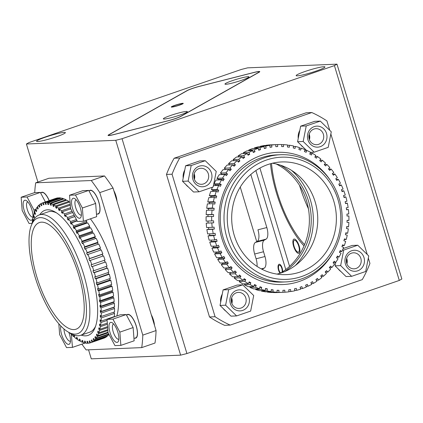 <?xml version="1.0" encoding="UTF-8"?>
<svg xmlns="http://www.w3.org/2000/svg" width="423" height="423" viewBox="0 0 423 423"><rect width="100%" height="100%" fill="white"/><g stroke="black" fill="none" stroke-linecap="round" stroke-linejoin="round"><path stroke-width="0.63" d="M317.493 278.408L315.933 279.487L316.949 281.173A73.925 68.626 87.6 0 1 313.395 283.41L312.518 281.633L310.873 282.569L311.751 284.341A73.925 68.626 87.6 0 1 308.023 286.234L307.299 284.383L305.586 285.16L306.315 287.005A73.925 68.626 87.6 0 1 302.45 288.544L301.874 286.63L300.103 287.243L300.679 289.152A73.925 68.626 87.6 0 1 296.703 290.315L296.28 288.359L294.466 288.803L294.889 290.754A73.925 68.626 87.6 0 1 290.828 291.542L290.569 289.559L288.729 289.824L288.988 291.812A73.925 68.626 87.6 0 1 284.88 292.214L284.779 290.21L282.924 290.305L283.019 292.309A73.925 68.626 87.6 0 1 278.894 292.325L278.958 290.321L277.097 290.241L277.033 292.24A73.925 68.626 87.6 0 1 272.92 291.87L273.142 289.882L271.296 289.628L271.069 291.616A73.925 68.626 87.6 0 1 266.998 290.86L267.384 288.898L265.565 288.47L265.179 290.432A73.925 68.626 87.6 0 1 261.181 289.295L261.721 287.381L259.944 286.783L259.399 288.698A73.925 68.626 87.6 0 1 255.508 287.191L256.206 285.34L254.477 284.579L253.779 286.429A73.925 68.626 87.6 0 1 250.025 284.568L250.865 282.786L249.21 281.866L248.364 283.648A73.925 68.626 87.6 0 1 244.769 281.438L245.758 279.74L244.177 278.672L243.193 280.364A73.925 68.626 87.6 0 1 239.788 277.826L240.909 276.235L239.418 275.019L238.302 276.616A73.925 68.626 87.6 0 1 235.114 273.766L236.357 272.285L234.971 270.937L233.729 272.417A73.925 68.626 87.6 0 1 230.784 269.287L232.142 267.928L230.873 266.453L229.515 267.812A73.925 68.626 87.6 0 1 226.828 264.417L228.293 263.191L227.146 261.604L225.681 262.831A73.925 68.626 87.6 0 1 223.281 259.199L224.84 258.115L223.825 256.428L222.265 257.512A73.925 68.626 87.6 0 1 220.172 253.668L221.811 252.737L220.938 250.961L219.294 251.897A73.925 68.626 87.6 0 1 217.517 247.873L219.225 247.101L218.501 245.25L216.788 246.022A73.925 68.626 87.6 0 1 215.339 241.85L217.105 241.242L216.528 239.333L214.762 239.941A73.925 68.626 87.6 0 1 213.657 235.653L215.466 235.209L215.048 233.253L213.234 233.697A73.925 68.626 87.6 0 1 212.478 229.319L214.324 229.055L214.064 227.066L212.219 227.336A73.925 68.626 87.6 0 1 211.823 222.905L213.678 222.815L213.578 220.811L211.722 220.906A73.925 68.626 87.6 0 1 211.68 216.46L213.541 216.539L213.604 214.54L211.743 214.456A73.925 68.626 87.6 0 1 212.066 210.03L213.911 210.284L214.138 208.296L212.293 208.042A73.925 68.626 87.6 0 1 212.97 203.659L214.789 204.087L215.175 202.131L213.356 201.702A73.925 68.626 87.6 0 1 214.387 197.404L216.164 198.001L216.708 196.087L214.926 195.489A73.925 68.626 87.6 0 1 216.301 191.307L218.03 192.068L218.723 190.213L216.999 189.451A73.925 68.626 87.6 0 1 218.707 185.417L220.367 186.337L221.213 184.555L219.553 183.635A73.925 68.626 87.6 0 1 221.583 179.78L223.159 180.848L224.148 179.156L222.567 178.083A73.925 68.626 87.6 0 1 224.904 174.435L226.39 175.651L227.511 174.054L226.019 172.843A73.925 68.626 87.6 0 1 228.642 169.427L230.027 170.776L231.27 169.295L229.89 167.942A73.925 68.626 87.6 0 1 232.777 164.79L234.051 166.265L235.41 164.907L234.141 163.431A73.925 68.626 87.6 0 1 237.277 160.56L238.424 162.146L239.889 160.925L238.741 159.339A73.925 68.626 87.6 0 1 242.099 156.774L243.114 158.461L244.674 157.377L243.659 155.69A73.925 68.626 87.6 0 1 247.217 153.459L248.09 155.23L249.734 154.3L248.856 152.523A73.925 68.626 87.6 0 1 252.584 150.63L253.308 152.481L255.021 151.709L254.297 149.858A73.925 68.626 87.6 0 1 258.162 148.325L258.739 150.234L260.505 149.626L259.928 147.717A73.925 68.626 87.6 0 1 263.904 146.548L264.327 148.505L266.141 148.066L265.718 146.109A73.925 68.626 87.6 0 1 269.779 145.322L270.038 147.31L271.883 147.04L271.619 145.057A73.925 68.626 87.6 0 1 275.727 144.655L275.828 146.654L277.689 146.559L277.588 144.56A73.925 68.626 87.6 0 1 281.718 144.544L281.655 146.548L283.51 146.628L283.574 144.624A73.925 68.626 87.6 0 1 287.693 144.999L287.466 146.987L289.311 147.241L289.538 145.253A73.925 68.626 87.6 0 1 293.61 146.009L293.224 147.965L295.048 148.394L295.428 146.437A73.925 68.626 87.6 0 1 299.426 147.574L298.887 149.488L300.663 150.08L301.208 148.166A73.925 68.626 87.6 0 1 305.099 149.673L304.407 151.529L306.13 152.291L306.828 150.435A73.925 68.626 87.6 0 1 310.582 152.301L309.742 154.083L311.402 155.003L312.243 153.221A73.925 68.626 87.6 0 1 315.838 155.431L314.855 157.123L316.43 158.197L317.419 156.499A73.925 68.626 87.6 0 1 320.819 159.037L319.703 160.634L321.189 161.85L322.31 160.254A73.925 68.626 87.6 0 1 325.493 163.098L324.251 164.584L325.636 165.932L326.879 164.447A73.925 68.626 87.6 0 1 329.824 167.582L328.465 168.941L329.734 170.416L331.098 169.057A73.925 68.626 87.6 0 1 333.779 172.452L332.314 173.673L333.461 175.259L334.926 174.038A73.925 68.626 87.6 0 1 337.327 177.671L335.767 178.749L336.782 180.441L338.342 179.357A73.925 68.626 87.6 0 1 340.441 183.196L338.797 184.132L339.669 185.903L341.313 184.973A73.925 68.626 87.6 0 1 343.095 188.996L341.382 189.768L342.112 191.619L343.82 190.847A73.925 68.626 87.6 0 1 345.268 195.019L343.502 195.627L344.079 197.536L345.845 196.928A73.925 68.626 87.6 0 1 346.955 201.216L345.142 201.655L345.559 203.611L347.373 203.172A73.925 68.626 87.6 0 1 348.129 207.545L346.284 207.815L346.548 209.803L348.388 209.533A73.925 68.626 87.6 0 1 348.79 213.959L346.929 214.054L347.029 216.058L348.885 215.963A73.925 68.626 87.6 0 1 348.927 220.409L347.066 220.325L347.003 222.329L348.864 222.408A73.925 68.626 87.6 0 1 348.541 226.839L346.696 226.585L346.469 228.573L348.319 228.827A73.925 68.626 87.6 0 1 347.637 233.21L345.818 232.782L345.432 234.739L347.251 235.167A73.925 68.626 87.6 0 1 346.22 239.466L344.444 238.868L343.899 240.782L345.681 241.38A73.925 68.626 87.6 0 1 344.306 245.562L342.577 244.801L341.884 246.651L343.608 247.413A73.925 68.626 87.6 0 1 341.9 251.447L340.24 250.532L339.399 252.309L341.054 253.229A73.925 68.626 87.6 0 1 339.029 257.089L337.448 256.015L336.465 257.713L338.04 258.781A73.925 68.626 87.6 0 1 335.709 262.429L334.218 261.218L333.102 262.81L334.588 264.026A73.925 68.626 87.6 0 1 331.965 267.442L330.58 266.093L329.337 267.574L330.723 268.922A73.925 68.626 87.6 0 1 327.83 272.079L326.561 270.604L325.197 271.963L326.471 273.438A73.925 68.626 87.6 0 1 323.331 276.304L322.183 274.717L320.719 275.944L321.866 277.53A73.925 68.626 87.6 0 1 318.508 280.095L317.493 278.408M272.005 144.809L277.588 144.56M266.062 145.475L266.035 145.285A73.925 68.626 -92.4 0 1 270.144 144.883L275.727 144.655M260.214 146.702L260.134 146.342A73.925 68.626 -92.4 0 1 264.195 145.554L269.779 145.322M254.503 148.478L254.345 147.944A73.925 68.626 -92.4 0 1 258.321 146.781L263.904 146.548M248.983 150.784L248.708 150.091A73.925 68.626 -92.4 0 1 252.573 148.558L258.162 148.325M243.69 153.602L243.273 152.756A73.925 68.626 -92.4 0 1 247 150.863L252.584 150.63M238.672 156.917L238.075 155.923A73.925 68.626 -92.4 0 1 241.633 153.686L247.217 153.459M233.977 160.698L233.158 159.566A73.925 68.626 -92.4 0 1 236.515 157.007L242.099 156.774M229.641 164.922L228.552 163.664A73.925 68.626 -92.4 0 1 231.693 160.793L237.277 160.56M225.665 169.549L224.301 168.174A73.925 68.626 -92.4 0 1 227.193 165.023L232.777 164.79M221.726 174.567L221.922 174.287L220.436 173.07A73.925 68.626 -92.4 0 1 223.058 169.655L228.642 169.427M218.252 179.918L218.559 179.389L216.983 178.316A73.925 68.626 -92.4 0 1 219.315 174.667L224.904 174.435M215.259 185.56L215.624 184.788L213.969 183.868A73.925 68.626 -92.4 0 1 215.994 180.013L221.583 179.78M212.764 191.455L213.139 190.445L211.415 189.684A73.925 68.626 -92.4 0 1 212.431 187.215M210.776 197.552L211.125 196.314L209.343 195.722A73.925 68.626 -92.4 0 1 210.717 191.54L216.301 191.307M209.306 203.812L209.591 202.358L207.772 201.93A73.925 68.626 -92.4 0 1 208.803 197.636L214.387 197.404M208.365 210.178L208.555 208.523L206.71 208.269A73.925 68.626 -92.4 0 1 207.386 203.891L212.97 203.659M207.963 216.613L208.021 214.768L206.16 214.688A73.925 68.626 -92.4 0 1 206.482 210.257L212.066 210.03M211.722 220.906L206.138 221.134A73.925 68.626 -92.4 0 1 206.096 216.692L211.68 216.46M212.219 227.336L206.636 227.563A73.925 68.626 -92.4 0 1 206.234 223.138L208.095 223.043L207.994 221.06M213.234 233.697L207.651 233.924A73.925 68.626 -92.4 0 1 206.895 229.552L208.74 229.282L208.502 227.489M214.762 239.941L209.179 240.174A73.925 68.626 -92.4 0 1 208.068 235.881L209.882 235.442L209.544 233.85M216.788 246.022L211.204 246.255A73.925 68.626 -92.4 0 1 209.755 242.083L211.521 241.475L211.109 240.09M219.294 251.897L213.71 252.124A73.925 68.626 -92.4 0 1 211.928 248.105L213.641 247.328L213.187 246.17M222.265 257.512L216.682 257.744A73.925 68.626 -92.4 0 1 214.588 253.9L216.227 252.97L215.772 252.039M225.681 262.831L220.097 263.064A73.925 68.626 -92.4 0 1 217.697 259.431L219.257 258.347L218.839 257.655M229.515 267.812L223.926 268.045A73.925 68.626 -92.4 0 1 221.245 264.65L222.71 263.423L222.382 262.969M233.729 272.417L228.145 272.65A73.925 68.626 -92.4 0 1 225.2 269.514L226.559 268.156L226.374 267.944M238.302 276.616L232.713 276.843A73.925 68.626 -92.4 0 1 229.53 273.998L230.752 272.544M243.193 280.364L237.604 280.597A73.925 68.626 -92.4 0 1 234.205 278.059L235.125 276.742M248.364 283.648L242.781 283.875A73.925 68.626 -92.4 0 1 239.185 281.67L239.862 280.502M253.779 286.429L248.195 286.662A73.925 68.626 -92.4 0 1 244.441 284.795L244.917 283.791M259.399 288.698L253.816 288.93A73.925 68.626 -92.4 0 1 249.924 287.423L250.242 286.577M265.179 290.432L259.595 290.659A73.925 68.626 -92.4 0 1 255.598 289.528L255.788 288.846M271.069 291.616L265.485 291.844A73.925 68.626 -92.4 0 1 261.414 291.087L261.514 290.58M277.033 292.24L271.45 292.473A73.925 68.626 -92.4 0 1 267.331 292.103L267.373 291.77M283.019 292.309L277.435 292.542A73.925 68.626 -92.4 0 1 273.311 292.552L273.311 292.399M230.419 189.123A63.651 59.088 87.6 0 0 285.726 281.914A63.651 59.088 87.6 0 0 335.772 247.513A63.651 59.088 87.6 0 0 280.47 154.723A63.651 59.088 87.6 0 0 230.419 189.123M280.47 154.723L276.748 154.876A63.651 59.088 87.6 0 0 226.696 189.277A63.651 59.088 87.6 0 0 223.18 237.816A63.651 59.088 87.6 0 0 281.998 282.067L285.726 281.914M333.298 252.23A66.157 61.414 -92.4 0 1 273.707 284.156A66.157 61.414 -92.4 0 1 221.901 238.535A66.157 61.414 -92.4 0 1 252.653 159.185A66.157 61.414 -92.4 0 1 330.331 180.383A66.157 61.414 87.6 0 0 277.573 152.333A66.157 61.414 87.6 0 0 221.901 238.535A66.157 61.414 87.6 0 0 283.035 284.536A66.157 61.414 87.6 0 0 333.298 252.23M334.63 246.329A61.145 56.761 87.6 0 0 309.763 163.955A61.145 56.761 87.6 0 0 233.422 190.234A61.145 56.761 87.6 0 0 258.294 272.602A61.145 56.761 87.6 0 0 334.63 246.329A61.145 56.761 87.6 0 0 281.501 157.187A61.145 56.761 87.6 0 0 233.422 190.234A61.145 56.761 87.6 0 0 286.551 279.37A61.145 56.761 87.6 0 0 334.63 246.329M237.366 192.417A56.386 52.341 -92.4 0 1 281.702 161.946A56.386 52.341 -92.4 0 1 330.691 244.145A56.386 52.341 -92.4 0 1 286.355 274.617A56.386 52.341 -92.4 0 1 237.366 192.417M277.012 274.099A56.386 52.341 87.6 0 0 312.074 244.912A56.386 52.341 87.6 0 0 272.428 163.23M174.154 158.228L306.22 112.772L311.804 112.539L179.738 158.001L174.154 158.228A115.273 107.014 -92.4 0 0 166.472 174.445L209.496 316.954A115.273 107.014 -92.4 0 0 224.602 325.329L230.186 325.097A115.273 107.014 87.6 0 1 215.08 316.727L209.496 316.954M230.186 325.097L362.257 279.635A115.273 107.014 87.6 0 0 369.94 263.418L368.327 258.083M179.738 158.001A115.273 107.014 87.6 0 0 172.055 174.218L166.472 174.445M329.755 130.332L326.91 120.909A115.273 107.014 87.6 0 0 311.804 112.539M330.849 133.954L367.233 254.461M215.08 316.727L172.055 174.218M184.613 170.85A12.278 11.4 87.6 0 0 183.36 177.211M222.091 294.979A12.278 11.4 87.6 0 0 220.838 301.34M299.648 131.252A12.278 11.4 87.6 0 0 298.395 137.612M205.245 160.698L199.661 160.93L185.612 165.763L182.551 181.314L193.538 192.021L199.127 191.793L213.176 186.955L216.238 171.41L205.245 160.698L191.196 165.536L188.135 181.081L199.127 191.793M182.551 181.314L188.135 181.081M185.612 165.763L191.196 165.536M211.479 173.044A10.527 9.771 -92.4 0 1 205.213 186.273A10.527 9.771 -92.4 0 1 192.893 179.442A10.527 9.771 -92.4 0 1 199.159 166.218A10.527 9.771 -92.4 0 1 211.479 173.044M194.178 178.723A8.021 7.445 -92.4 0 1 200.925 168.269A8.021 7.445 -92.4 0 1 208.333 173.848A8.021 7.445 -92.4 0 1 201.586 184.296A8.021 7.445 -92.4 0 1 194.178 178.723M194.39 179.336A8.021 7.445 87.6 0 0 194.374 174.424A8.021 7.445 87.6 0 0 194.162 173.805M122.051 138.712L186.913 353.549L180.626 355.151L115.765 140.309L122.051 138.712L334.424 65.607L336.988 64.159L401.85 279L399.286 280.444L334.424 65.607M399.286 280.444L186.913 353.549M231.867 303.465A8.021 7.445 87.6 0 0 231.852 298.553A8.021 7.445 87.6 0 0 231.64 297.935M346.902 263.867A8.021 7.445 87.6 0 0 346.886 258.955A8.021 7.445 87.6 0 0 346.675 258.337M309.425 139.738A8.021 7.445 87.6 0 0 309.409 134.826A8.021 7.445 87.6 0 0 309.197 134.207M295.391 265.464A63.651 59.088 87.6 0 0 310.434 200.169A63.651 59.088 87.6 0 0 291.458 170.321M284.764 271.561A61.393 56.994 87.6 0 0 308.441 200.851A61.393 56.994 87.6 0 0 280.364 165.118M280.639 273.089A61.393 56.994 87.6 0 0 306.58 200.93A61.393 56.994 87.6 0 0 276.129 163.939M108.774 134.768L187.066 90.591A10.025 0.994 163.2 0 1 199.577 86.281L253.805 72.481A10.025 0.994 163.2 0 1 259.775 71.63A10.025 0.994 163.2 0 1 259.072 72.264L180.78 116.436A10.025 0.994 163.2 0 1 168.264 120.745L114.036 134.546A10.025 0.994 163.2 0 1 108.066 135.402A10.025 0.994 163.2 0 1 108.774 134.768L108.827 134.937M336.988 64.159L247.635 67.849L241.348 69.451L28.976 142.556L26.411 144L37.901 182.054M115.765 140.309L26.411 144M37.705 141.525A15.038 1.491 163.2 0 1 36.695 141.419A15.038 1.491 163.2 0 1 47.217 136.571A15.038 1.491 163.2 0 1 64.248 132.388A15.038 1.491 163.2 0 1 65.343 132.774A15.038 1.491 163.2 0 1 53.33 137.792A15.038 1.491 163.2 0 1 37.705 141.525M297.29 75.849A15.038 1.491 163.2 0 1 296.28 75.749A15.038 1.491 163.2 0 1 306.802 70.9A15.038 1.491 163.2 0 1 323.833 66.712A15.038 1.491 163.2 0 1 324.927 67.098A15.038 1.491 163.2 0 1 312.914 72.116A15.038 1.491 163.2 0 1 297.29 75.849M88.55 349.81L91.278 358.841L180.626 355.151M271.518 163.452A63.651 22.8 -109 0 0 277.44 193.089A63.651 22.8 -109 0 0 304.586 244.579M298.723 246.107A6.266 2.242 71 0 1 298.432 252.124A6.266 2.242 71 0 1 294.07 246.297A6.266 2.242 71 0 1 294.355 240.28A6.266 2.242 71 0 1 298.723 246.107A6.266 2.242 71 0 1 298.199 252.171A6.266 2.242 71 0 1 294.07 246.297A6.266 2.242 71 0 1 294.593 240.232A6.266 2.242 71 0 1 298.723 246.107M299.542 185.422A63.651 22.8 -109 0 0 299.558 185.475A63.651 22.8 -109 0 0 308.425 208.724M32.989 217.025A8.021 2.871 71 0 1 32.894 217.062A8.021 2.871 71 0 1 27.305 209.602A8.021 2.871 71 0 1 27.669 201.898A8.021 2.871 71 0 1 27.77 201.871M31.979 210.083A10.527 3.77 71 0 1 32.603 218.961A10.527 3.77 71 0 1 24.159 210.405A10.527 3.77 71 0 1 26.274 200.581A10.527 3.77 71 0 1 31.979 210.083M34.215 213.065L33.983 209.998L27.061 196.991L21.15 197.234L22.16 210.485L29.076 223.492L32.148 223.365M36.034 209.29L33.983 209.998M45.398 201.94L40.333 192.423L34.422 192.666L21.15 197.234M40.333 192.423L27.061 196.991M34.723 192.655A115.273 41.29 -109 0 1 35.696 182.815L91.262 180.521A115.273 41.29 -109 0 1 99.77 192.613L142.794 335.122L156.066 330.553A115.273 41.29 71 0 1 154.987 343.048L141.71 347.616A115.273 41.29 -109 0 0 142.794 335.122M141.71 347.616L86.149 349.911A115.273 41.29 -109 0 1 81.888 344.137M116.79 316.002A63.651 22.8 -109 0 0 92.478 221.652A63.651 22.8 -109 0 0 90.411 218.834M49.137 200.655A12.278 4.399 -109 0 0 41.771 192.539L40.608 192.941M133.959 338.469L135.64 337.892A12.278 4.399 -109 0 0 136.201 326.091A12.278 4.399 -109 0 0 127.646 314.67L126.482 315.072M96.481 214.339L98.162 213.763A12.278 4.399 -109 0 0 98.728 201.961A12.278 4.399 -109 0 0 90.168 190.54L89.01 190.942M68.166 332.002L70.805 333.541A63.651 22.8 -109 0 0 80.661 335.302A63.651 22.8 -109 0 0 88.333 294.382A63.651 22.8 -109 0 0 63.72 231.55A63.651 22.8 -109 0 0 39.228 214.932A63.651 22.8 -109 0 0 32.545 222.382L31.408 225.221A61.145 21.901 -109 0 0 54.112 317.726A61.145 21.901 -109 0 0 68.166 332.002A61.145 21.901 -109 0 0 86.239 304.83A61.145 21.901 -109 0 0 61.356 234.03A61.145 21.901 -109 0 0 31.408 225.221M56.64 212.943A63.651 22.8 -109 0 0 48.079 211.886L39.228 214.932M80.661 335.302L89.512 332.256A63.651 22.8 -109 0 0 95.609 326.149M91.157 271.815A66.157 23.699 71 0 1 95.064 327.64A66.157 23.699 71 0 1 81.19 335.116A66.157 23.699 -109 0 0 88.116 335.386A66.157 23.699 -109 0 0 91.157 271.815A66.157 23.699 -109 0 0 45.05 210.279A66.157 23.699 -109 0 0 39.757 214.747A66.157 23.699 71 0 1 55.297 212.103A66.157 23.699 71 0 1 91.157 271.815M61.076 237.287A56.386 20.198 71 0 1 82.882 292.943A56.386 20.198 71 0 1 76.087 329.189A56.386 20.198 71 0 1 54.393 314.469A56.386 20.198 71 0 1 32.587 258.813A56.386 20.198 71 0 1 39.381 222.561A56.386 20.198 71 0 1 61.076 237.287M35.696 182.815L48.973 178.247L104.534 175.952A115.273 41.29 71 0 1 113.041 188.045L156.066 330.553M99.77 192.613L113.041 188.045M91.262 180.521L104.534 175.952M85.679 342.831L72.465 347.378L71.291 333.816M58.813 323.78L59.638 334.614L66.554 347.621L72.465 347.378M68.843 332.399A10.527 3.77 71 0 1 69.457 334.212A10.527 3.77 71 0 1 70.075 343.09A10.527 3.77 71 0 1 61.636 334.535A10.527 3.77 71 0 1 60.88 326.048M70.467 341.155A8.021 2.871 71 0 1 70.366 341.192A8.021 2.871 71 0 1 64.782 333.736A8.021 2.871 71 0 1 63.989 328.994M120.862 345.38L134.139 340.811L133.129 327.561L126.207 314.553L120.296 314.797L107.024 319.365L108.034 332.615L114.956 345.623L120.862 345.38L119.857 332.129L112.936 319.122L107.024 319.365M133.129 327.561L119.857 332.129M126.207 314.553L112.936 319.122M117.853 332.214A10.527 3.77 71 0 1 118.477 341.091A10.527 3.77 71 0 1 110.033 332.536A10.527 3.77 71 0 1 112.148 322.712A10.527 3.77 71 0 1 117.853 332.214M118.863 339.156A8.021 2.871 71 0 1 118.768 339.193A8.021 2.871 71 0 1 113.179 331.732A8.021 2.871 71 0 1 113.549 324.029A8.021 2.871 71 0 1 113.65 324.002M83.389 221.25L96.661 216.682L95.651 203.431L88.735 190.424L82.823 190.667L69.546 195.236L70.556 208.486L77.478 221.493L83.389 221.25L82.379 208L75.458 194.992L69.546 195.236M95.651 203.431L82.379 208M88.735 190.424L75.458 194.992M80.375 208.084A10.527 3.77 71 0 1 80.999 216.962A10.527 3.77 71 0 1 72.56 208.407A10.527 3.77 71 0 1 74.67 198.583A10.527 3.77 71 0 1 80.375 208.084M81.385 215.027A8.021 2.871 71 0 1 81.29 215.064A8.021 2.871 71 0 1 75.701 207.603A8.021 2.871 71 0 1 76.071 199.899A8.021 2.871 71 0 1 76.172 199.873M105.195 337.464L105.242 337.591A73.925 26.48 71 0 1 103.915 338.162L90.644 342.73A73.925 26.48 -109 0 1 90.501 342.778L89.861 340.88L89.168 341.075L89.808 342.974A73.925 26.48 -109 0 1 88.211 343.227L87.635 341.319L86.895 341.35L87.471 343.259A73.925 26.48 -109 0 1 85.763 343.143L85.256 341.239L84.463 341.102L84.97 343.005A73.925 26.48 -109 0 1 83.167 342.524L82.728 340.637L81.898 340.335L82.337 342.223A73.925 26.48 -109 0 1 80.444 341.372L80.079 339.516L79.212 339.056L79.577 340.906A73.925 26.48 -109 0 1 77.621 339.695L77.33 337.892L76.436 337.268L76.722 339.072A73.925 26.48 -109 0 1 74.707 337.517L74.501 335.772L73.581 334.995L73.787 336.734A73.925 26.48 -109 0 1 71.73 334.842L71.672 334.022M70.768 333.52L70.8 333.911A73.925 26.48 -109 0 1 69.969 333.054M32.222 223.191L32.196 223.159A73.925 26.48 -109 0 1 32.55 220.246L33.1 221.107M33.544 220.24L32.751 218.992A73.925 26.48 -109 0 1 33.28 216.365L34.178 217.908L34.459 216.788L33.56 215.244A73.925 26.48 -109 0 1 34.268 212.906L35.135 214.546L35.495 213.567L34.623 211.928A73.925 26.48 -109 0 1 35.495 209.914L36.336 211.627L36.764 210.797L35.929 209.078A73.925 26.48 -109 0 1 36.965 207.392L37.763 209.179L38.266 208.497L37.467 206.71A73.925 26.48 -109 0 1 38.657 205.372L39.408 207.207L39.979 206.683L39.228 204.848A73.925 26.48 -109 0 1 40.56 203.865L41.258 205.742L41.893 205.377L41.195 203.505A73.925 26.48 -109 0 1 42.522 202.929A73.925 26.48 -109 0 1 42.665 202.881L43.305 204.785L43.997 204.584L43.358 202.686A73.925 26.48 -109 0 1 44.949 202.432L45.525 204.341L46.271 204.314L45.695 202.4A73.925 26.48 -109 0 1 47.402 202.517L47.91 204.425L48.703 204.558L48.196 202.654A73.925 26.48 -109 0 1 49.999 203.14L50.437 205.028L51.268 205.329L50.829 203.442A73.925 26.48 -109 0 1 52.722 204.293L53.081 206.144L53.954 206.609L53.589 204.753A73.925 26.48 -109 0 1 55.545 205.964L55.836 207.767L56.73 208.391L56.444 206.588A73.925 26.48 -109 0 1 58.459 208.148L58.665 209.887L59.585 210.67L59.379 208.925A73.925 26.48 -109 0 1 61.43 210.818L61.557 212.489L62.493 213.419L62.366 211.749A73.925 26.48 -109 0 1 64.444 213.964L64.492 215.55L65.433 216.618L65.385 215.037A73.925 26.48 -109 0 1 67.474 217.559L67.437 219.045L68.378 220.246L68.415 218.765A73.925 26.48 -109 0 1 70.498 221.573L70.377 222.947L71.313 224.275L71.429 222.905A73.925 26.48 -109 0 1 73.491 225.977L73.29 227.23L74.21 228.674L74.411 227.421A73.925 26.48 -109 0 1 76.431 230.741L76.151 231.862L77.049 233.406L77.33 232.285A73.925 26.48 -109 0 1 79.291 235.823L78.937 236.806L79.81 238.445L80.164 237.462A73.925 26.48 -109 0 1 82.062 241.184L81.628 242.019L82.469 243.738L82.897 242.902A73.925 26.48 -109 0 1 84.711 246.789L84.209 247.471L85.007 249.258L85.509 248.576A73.925 26.48 -109 0 1 87.223 252.594L86.652 253.118L87.402 254.953L87.973 254.429A73.925 26.48 -109 0 1 89.581 258.548L88.946 258.913L89.644 260.785L90.279 260.425A73.925 26.48 -109 0 1 91.759 264.613L91.067 264.809L91.706 266.712L92.399 266.516A73.925 26.48 -109 0 1 93.747 270.741L93.002 270.773L93.578 272.682L94.324 272.65A73.925 26.48 -109 0 1 95.529 276.885L94.736 276.748L95.249 278.657L96.042 278.789A73.925 26.48 -109 0 1 97.094 282.998L96.259 282.696L96.698 284.584L97.528 284.885A73.925 26.48 -109 0 1 98.422 289.031L97.554 288.571L97.919 290.421L98.786 290.887A73.925 26.48 -109 0 1 99.511 294.947L98.612 294.323L98.897 296.126L99.796 296.75A73.925 26.48 -109 0 1 100.346 300.69L99.426 299.907L99.632 301.652L100.552 302.434A73.925 26.48 -109 0 1 100.923 306.22L99.992 305.29L100.119 306.961L101.049 307.891A73.925 26.48 -109 0 1 101.245 311.497L100.304 310.429L100.346 312.01L101.287 313.078A73.925 26.48 -109 0 1 101.298 316.483L100.357 315.278L100.32 316.758L101.261 317.964A73.925 26.48 -109 0 1 101.086 321.131L100.151 319.804L100.034 321.173L100.97 322.506A73.925 26.48 -109 0 1 100.616 325.414L99.696 323.97L99.495 325.224L100.415 326.667A73.925 26.48 -109 0 1 99.881 329.3L98.982 327.751L98.707 328.872L99.606 330.421A73.925 26.48 -109 0 1 98.897 332.753L98.025 331.114L97.671 332.097L98.543 333.736A73.925 26.48 -109 0 1 97.665 335.751L96.83 334.033L96.402 334.868L97.237 336.586A73.925 26.48 -109 0 1 96.201 338.268L95.402 336.486L94.9 337.168L95.698 338.95A73.925 26.48 -109 0 1 94.509 340.288L93.758 338.453L93.187 338.976L93.938 340.811A73.925 26.48 -109 0 1 92.6 341.795L91.907 339.923L91.273 340.282L91.971 342.159A73.925 26.48 -109 0 1 90.644 342.73M107.093 335.957L107.209 336.243A73.925 26.48 71 0 1 105.877 337.226L92.6 341.795M95.698 338.95L108.97 334.382A73.925 26.48 71 0 1 107.78 335.719L94.509 340.288M113.628 312.237L114.533 313.395A73.925 26.48 71 0 1 114.358 316.563L101.086 321.131M113.613 307.241L114.559 308.51A73.925 26.48 71 0 1 114.57 311.91L101.298 316.483M113.359 301.943L114.326 303.323A73.925 26.48 71 0 1 114.517 306.929L101.245 311.497M112.825 296.391L112.909 297.083L113.824 297.866A73.925 26.48 71 0 1 114.199 301.652L100.923 306.22M112.026 290.638L112.174 291.558L113.068 292.182A73.925 26.48 71 0 1 113.618 296.121L100.346 300.69M110.969 284.716L111.191 285.853L112.058 286.318A73.925 26.48 71 0 1 112.782 290.374L99.511 294.947M109.657 278.672L109.969 280.015L110.805 280.317A73.925 26.48 71 0 1 111.693 284.462L98.422 289.031M108.114 272.555L108.521 274.083L109.314 274.22A73.925 26.48 71 0 1 110.366 278.429L97.094 282.998M106.337 266.405L106.855 268.113L107.601 268.082A73.925 26.48 71 0 1 108.806 272.317L95.529 276.885M104.354 260.277L104.983 262.144L105.671 261.943A73.925 26.48 71 0 1 107.024 266.173L93.747 270.741M90.279 260.425L103.55 255.857A73.925 26.48 71 0 1 105.031 260.045L91.759 264.613M87.973 254.429L101.245 249.861A73.925 26.48 71 0 1 102.852 253.98L102.218 254.339L102.868 256.089M85.509 248.576L98.781 244.008A73.925 26.48 71 0 1 100.5 248.026L99.928 248.55L100.558 250.099M82.897 242.902L96.174 238.334A73.925 26.48 71 0 1 97.983 242.22L97.48 242.902L98.083 244.245M80.164 237.462L93.441 232.893A73.925 26.48 71 0 1 95.334 236.616L94.905 237.451L95.455 238.583M77.33 232.285L90.601 227.717A73.925 26.48 71 0 1 92.568 231.254L92.209 232.238L92.695 233.147M74.411 227.421L87.683 222.852A73.925 26.48 71 0 1 89.702 226.173L89.422 227.294L89.824 227.986M86.054 220.33A73.925 26.48 71 0 1 86.763 221.409L86.562 222.662L86.863 223.138M56.444 206.588L69.716 202.02A73.925 26.48 71 0 1 70.086 202.289M53.589 204.753L66.86 200.185A73.925 26.48 71 0 1 68.822 201.396L68.96 202.279M50.829 203.442L64.106 198.873A73.925 26.48 71 0 1 65.993 199.719L66.131 200.439M48.196 202.654L61.467 198.086A73.925 26.48 71 0 1 63.27 198.572L63.397 199.117M45.695 202.4L58.971 197.832A73.925 26.48 71 0 1 60.674 197.948L60.775 198.324M43.358 202.686L56.629 198.117A73.925 26.48 71 0 1 58.226 197.864L58.284 198.07M42.522 202.929L55.794 198.361A73.925 26.48 71 0 1 55.942 198.313L55.952 198.35M90.485 342.741L89.808 342.974M105.242 337.591L91.971 342.159M107.209 336.243L93.938 340.811M108.743 333.953L96.201 338.268M108.145 332.827L97.237 336.586M108.002 332.192L97.665 335.751M107.876 330.522L98.543 333.736M107.812 329.686L98.897 332.753M107.654 327.651L99.606 330.421M107.579 326.651L99.881 329.3M107.4 324.261L100.415 326.667M107.31 323.109L100.616 325.414M107.104 320.391L100.97 322.506M114.533 313.395L101.261 317.964M114.559 308.51L101.287 313.078M114.326 303.323L101.049 307.891M113.824 297.866L100.552 302.434M113.068 292.182L99.796 296.75M112.058 286.318L98.786 290.887M110.805 280.317L97.528 284.885M109.314 274.22L96.042 278.789M107.601 268.082L94.324 272.65M105.671 261.943L92.399 266.516M102.852 253.98L89.581 258.548M100.5 248.026L87.223 252.594M97.983 242.22L84.711 246.789M95.334 236.616L82.062 241.184M92.568 231.254L79.291 235.823M89.702 226.173L76.431 230.741M86.763 221.409L73.491 225.977M77.176 220.928L71.429 222.905M76.431 219.532L70.498 221.573M74.845 216.55L68.415 218.765M74.157 215.259L67.474 217.559M72.703 212.52L65.385 215.037M72.074 211.341L64.444 213.964M70.757 208.862L62.366 211.749M70.498 207.698L61.43 210.818M70.303 205.166L59.379 208.925M70.223 204.098L58.459 208.148M68.822 201.396L55.545 205.964M65.993 199.719L52.722 204.293M63.27 198.572L49.999 203.14M60.674 197.948L47.402 202.517M58.226 197.864L44.949 202.432M55.942 198.313L42.665 202.881M41.243 203.632L40.56 203.865M39.344 205.134L38.657 205.372M37.663 207.154L36.965 207.392M36.214 209.665L35.495 209.914M35.009 212.653L34.268 212.906M34.057 216.095L33.28 216.365M33.369 219.965L32.55 220.246M71.212 333.773L70.8 333.911M74.58 336.465L73.787 336.734M77.478 338.812L76.722 339.072M80.307 340.658L79.577 340.906M83.04 341.98L82.337 342.223M88.153 343.027L87.471 343.259M85.663 342.767L84.97 343.005M91.273 340.282L91.955 340.05M93.187 338.976L93.874 338.738M94.9 337.168L95.603 336.925M96.402 334.868L97.116 334.619M97.671 332.097L98.411 331.838M98.707 328.872L99.479 328.608M99.495 325.224L100.314 324.943M100.034 321.173L100.907 320.877M100.32 316.758L101.261 316.436M100.346 312.01L113.623 307.442M100.119 306.961L113.39 302.392M99.632 301.652L112.909 297.083M98.897 296.126L112.174 291.558M97.919 290.421L111.191 285.853M96.698 284.584L109.969 280.015M95.249 278.657L108.521 274.083M93.578 272.682L106.855 268.113M91.706 266.712L104.983 262.144M88.946 258.913L102.218 254.339M86.652 253.118L99.928 248.55M84.209 247.471L97.48 242.902M81.628 242.019L94.905 237.451M78.937 236.806L92.209 232.238M76.151 231.862L89.422 227.294M73.29 227.23L86.562 222.662M70.377 222.947L77.028 220.658M67.437 219.045L74.818 216.502M64.492 215.55L65.391 215.238M61.557 212.489L62.398 212.198M58.665 209.887L59.458 209.618M55.836 207.767L56.592 207.508M53.081 206.144L53.811 205.895M50.437 205.028L51.141 204.785M47.91 204.425L48.603 204.187M45.525 204.341L46.213 204.108M43.305 204.785L43.987 204.547M187.326 90.58L109.398 134.551A10.025 0.994 -16.8 0 0 108.69 135.186A10.025 0.994 -16.8 0 0 114.665 134.334L168 120.756A10.025 0.994 -16.8 0 0 180.515 116.447L258.442 72.481A10.025 0.994 -16.8 0 0 259.151 71.847A10.025 0.994 -16.8 0 0 253.181 72.698L199.841 86.271A10.025 0.994 -16.8 0 0 187.326 90.58M186.448 112.412A12.531 1.243 163.2 0 1 173.8 116.991A12.531 1.243 163.2 0 1 163.437 118.963A12.531 1.243 163.2 0 1 164.224 118.07A12.531 1.243 163.2 0 1 178.057 113.163A12.531 1.243 163.2 0 1 187.31 111.757A12.531 1.243 163.2 0 1 186.448 112.412M248.068 77.647A12.531 1.243 163.2 0 1 235.415 82.221A12.531 1.243 163.2 0 1 225.057 84.198A12.531 1.243 163.2 0 1 225.845 83.305A12.531 1.243 163.2 0 1 239.672 78.398A12.531 1.243 163.2 0 1 248.925 76.991A12.531 1.243 163.2 0 1 248.068 77.647M181.811 104.053A5.139 0.508 -16.8 0 0 182.17 103.725A5.139 0.508 -16.8 0 0 178.131 104.428A5.139 0.508 -16.8 0 0 172.7 106.369A5.139 0.508 -16.8 0 0 172.335 106.696A5.139 0.508 -16.8 0 0 176.38 105.999A5.139 0.508 -16.8 0 0 181.811 104.053M256.735 241.66L240.253 187.072M255.883 170.559L285.583 268.928A10.025 4.04 75.7 0 1 285.768 269.567M280.872 272.946A4.008 1.618 -104.3 0 1 278.884 269.911A4.008 1.618 -104.3 0 1 279.344 265.21A4.008 1.618 -104.3 0 1 281.781 268.277A4.008 1.618 -104.3 0 1 281.977 272.248M250.813 174.482L266.834 227.542A10.025 4.04 -104.3 0 1 266.088 239.138L264.28 240.158A10.025 4.04 75.7 0 0 263.534 251.754L264.978 256.523A10.025 4.04 -104.3 0 1 264.238 268.119L262.096 269.324M263.534 251.754L254.646 254.012A10.025 4.04 -104.3 0 1 255.386 242.421L257.2 241.396A10.025 4.04 75.7 0 0 257.94 229.805L266.834 227.542M254.646 254.012L256.089 258.786L264.978 256.523M257.047 266.411A10.025 4.04 75.7 0 0 256.089 258.786M231.651 302.852A8.021 7.445 -92.4 0 1 238.403 292.399A8.021 7.445 -92.4 0 1 245.811 297.977A8.021 7.445 -92.4 0 1 239.064 308.425A8.021 7.445 -92.4 0 1 231.651 302.852M248.957 297.179A10.527 9.771 -92.4 0 1 242.691 310.403A10.527 9.771 -92.4 0 1 230.371 303.571A10.527 9.771 -92.4 0 1 236.637 290.347A10.527 9.771 -92.4 0 1 248.957 297.179M250.654 311.085L253.71 295.54L242.723 284.827L228.674 289.665L225.612 305.21L236.6 315.923L250.654 311.085M242.723 284.827L237.139 285.06L223.09 289.892L220.029 305.443L231.016 316.15L236.6 315.923M223.09 289.892L228.674 289.665M220.029 305.443L225.612 305.21M346.691 263.254A8.021 7.445 -92.4 0 1 353.438 252.801A8.021 7.445 -92.4 0 1 360.845 258.379A8.021 7.445 -92.4 0 1 354.099 268.827A8.021 7.445 -92.4 0 1 346.691 263.254M363.992 257.575A10.527 9.771 -92.4 0 1 357.726 270.805A10.527 9.771 -92.4 0 1 345.406 263.973A10.527 9.771 -92.4 0 1 351.672 250.749A10.527 9.771 -92.4 0 1 363.992 257.575M365.689 271.487L368.75 255.941L357.758 245.229L343.709 250.067L340.647 265.612L351.64 276.325L365.689 271.487M357.758 245.229L352.174 245.462L343.148 248.565M339.029 257.089L336.771 257.179L336.645 257.834M335.751 262.371L335.064 265.845L346.056 276.552L351.64 276.325M342.498 250.115L343.709 250.067M335.064 265.845L340.647 265.612M309.213 139.119A8.021 7.445 -92.4 0 1 315.96 128.671A8.021 7.445 -92.4 0 1 323.373 134.25A8.021 7.445 -92.4 0 1 316.621 144.698A8.021 7.445 -92.4 0 1 309.213 139.119M326.514 133.446A10.527 9.771 -92.4 0 1 320.248 146.67A10.527 9.771 -92.4 0 1 307.928 139.844A10.527 9.771 -92.4 0 1 314.194 126.62A10.527 9.771 -92.4 0 1 326.514 133.446M328.211 147.357L331.272 131.812L320.285 121.1L306.231 125.938L303.175 141.483L314.162 152.195L328.211 147.357M320.285 121.1L314.696 121.332L300.647 126.165L297.586 141.716L306.548 150.445M300.647 126.165L306.231 125.938M297.586 141.716L303.175 141.483M310.567 152.343L314.162 152.195M294.81 290.395L296.703 290.315M300.52 288.623L302.45 288.544M306.041 286.318L308.023 286.234M311.333 283.495L313.395 283.41M316.351 280.179L318.508 280.095M321.046 276.399L323.331 276.304M325.382 272.179L327.83 272.079M329.358 267.548L331.965 267.442M333.298 262.53L335.709 262.429M339.764 251.537L341.9 251.447M342.26 245.647L344.306 245.562M344.248 239.545L346.22 239.466M345.718 233.29L347.637 233.21M346.659 226.918L348.541 226.839M347.061 220.483L348.927 220.409M347.029 216.037L348.885 215.963M346.522 209.612L348.388 209.533M345.48 203.252L347.373 203.172M343.915 197.007L345.845 196.928M341.837 190.926L343.82 190.847M339.251 185.057L341.313 184.973M336.185 179.447L338.342 179.357M332.642 174.133L334.926 174.038M328.65 169.158L331.098 169.057M324.272 164.558L326.879 164.447M319.899 160.354L322.31 160.254M315.161 156.595L317.419 156.499M310.107 153.311L312.243 153.221M304.782 150.519L306.828 150.435M299.235 148.251L301.208 148.166M293.509 146.517L295.428 146.437M287.651 145.332L289.538 145.253M281.713 144.703L283.574 144.624M266.035 145.285L271.619 145.057M260.134 146.342L265.718 146.109M254.345 147.944L259.928 147.717M248.708 150.091L254.297 149.858M243.273 152.756L248.856 152.523M238.075 155.923L243.659 155.69M233.158 159.566L238.741 159.339M228.552 163.664L234.141 163.431M224.301 168.174L229.89 167.942M220.436 173.07L226.019 172.843M216.983 178.316L222.567 178.083M213.969 183.868L219.553 183.635M213.435 185.634L218.707 185.417M211.415 189.684L216.999 189.451M209.343 195.722L214.926 195.489M207.772 201.93L213.356 201.702M206.71 208.269L212.293 208.042M206.16 214.688L211.743 214.456M206.234 223.138L211.823 222.905M206.895 229.552L212.478 229.319M208.068 235.881L213.657 235.653M209.755 242.083L215.339 241.85M211.928 248.105L217.517 247.873M214.588 253.9L220.172 253.668M217.697 259.431L223.281 259.199M221.245 264.65L226.828 264.417M225.2 269.514L230.784 269.287M229.53 273.998L235.114 273.766M234.205 278.059L239.788 277.826M239.185 281.67L244.769 281.438M244.441 284.795L250.025 284.568M249.924 287.423L255.508 287.191M255.598 289.528L261.181 289.295M261.414 291.087L266.998 290.86M267.331 292.103L272.92 291.87M273.311 292.552L278.894 292.325M283.019 292.293L284.88 292.214M288.962 291.621L290.828 291.542M277.689 146.559L275.828 146.638M271.883 147.04L270.011 147.119M266.141 148.066L264.248 148.145M260.505 149.626L258.575 149.705M255.021 151.709L253.039 151.788M249.734 154.3L247.672 154.384M244.674 157.377L242.516 157.467M239.889 160.925L237.604 161.015M235.41 164.907L232.962 165.007M231.27 169.295L225.686 169.523M227.511 174.054L221.922 174.287M224.148 179.156L218.559 179.389M221.213 184.555L215.624 184.788M218.723 190.213L213.139 190.445M216.708 196.087L211.125 196.314M215.175 202.131L209.591 202.358M214.138 208.296L208.555 208.523M213.604 214.54L208.021 214.768M213.678 222.815L208.095 223.043M214.324 229.055L208.74 229.282M215.466 235.209L209.882 235.442M217.105 241.242L211.521 241.475M219.225 247.101L213.641 247.328M221.811 252.737L216.227 252.97M224.84 258.115L219.257 258.347M228.293 263.191L222.71 263.423M232.142 267.928L226.559 268.156M236.357 272.285L233.75 272.391M240.909 276.235L238.498 276.335M245.758 279.74L243.5 279.836M250.865 282.786L248.729 282.876M256.206 285.34L254.16 285.425M261.721 287.381L259.748 287.46M267.384 288.898L265.464 288.978M273.142 289.882L271.259 289.961M278.958 290.321L277.091 290.4M308.991 135.059A7.519 6.98 -92.4 0 1 309.15 138.908M193.956 174.657A7.519 6.98 -92.4 0 1 194.115 178.506M231.434 298.786A7.519 6.98 -92.4 0 1 231.593 302.635M346.469 259.188A7.519 6.98 -92.4 0 1 346.627 263.037M270.482 163.733A66.157 23.699 -109 0 0 276.51 193.126A66.157 23.699 -109 0 0 304.026 245.916M299.188 246.086A7.519 2.691 71 0 1 298.844 253.308A7.519 2.691 71 0 1 293.604 246.318A7.519 2.691 -109 0 1 293.948 239.09A7.519 2.691 -109 0 1 299.188 246.086M280.121 273.253A5.013 2.02 -104.3 0 1 278.519 270.117A5.013 2.02 -104.3 0 1 279.095 264.238A5.013 2.02 -104.3 0 1 282.146 268.071A5.013 2.02 -104.3 0 1 282.627 271.82M171.701 106.628A6.266 0.624 163.2 0 1 178.321 104.254A6.266 0.624 163.2 0 1 183.254 103.402A6.266 0.624 163.2 0 1 182.81 103.799A6.266 0.624 163.2 0 1 176.19 106.168A6.266 0.624 163.2 0 1 171.257 107.024A6.266 0.624 163.2 0 1 171.701 106.628M340.922 271.55A12.531 11.633 -92.4 0 1 338.22 268.917M303.444 147.421A12.531 11.633 -92.4 0 1 300.742 144.788M298.231 138.437A12.531 11.633 -92.4 0 1 299.812 130.427M183.196 178.035A12.531 11.633 -92.4 0 1 184.37 170.807A12.531 11.633 -92.4 0 1 184.777 170.025M188.409 187.019A12.531 11.633 -92.4 0 1 185.708 184.386M225.887 311.148A12.531 11.633 -92.4 0 1 223.185 308.515M220.674 302.165A12.531 11.633 -92.4 0 1 222.249 294.154M126.8 314.961A12.531 4.489 71 0 1 127.566 314.432A12.531 4.489 71 0 1 134.287 320.957A12.531 4.489 71 0 1 137.48 334.582A12.531 4.489 71 0 1 135.72 338.13A12.531 4.489 71 0 1 134.794 338.183M89.322 190.831A12.531 4.489 71 0 1 90.088 190.302A12.531 4.489 71 0 1 94.905 193.575A12.531 4.489 71 0 1 99.754 205.943A12.531 4.489 71 0 1 98.242 214.001A12.531 4.489 71 0 1 97.316 214.054M40.925 192.83A12.531 4.489 71 0 1 41.687 192.301A12.531 4.489 71 0 1 49.227 200.624M54.112 317.726A61.145 21.901 -109 0 0 77.636 333.694A61.145 21.901 -109 0 0 85.002 294.382A61.145 21.901 -109 0 0 61.356 234.03A61.145 21.901 -109 0 0 37.832 218.062A61.145 21.901 -109 0 0 30.467 257.369A61.145 21.901 -109 0 0 54.112 317.726M151.302 314.77A11.051 3.96 71 0 1 153.443 320.021A11.051 3.96 71 0 1 154.485 325.313M113.824 190.641A11.051 3.96 71 0 1 115.965 195.891A11.051 3.96 71 0 1 117.007 201.184M259.902 168.09L289.57 266.358M264.28 240.158L255.386 242.421M266.088 239.138L257.2 241.396M261.24 268.88L264.238 268.119M259.151 71.847L259.246 72.159M108.69 135.186L108.801 135.55"/></g></svg>
